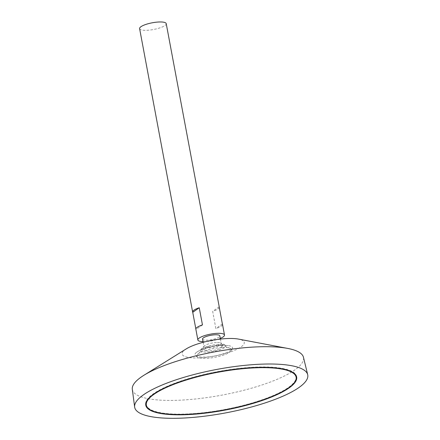 <?xml version="1.0" encoding="UTF-8"?>
<svg xmlns="http://www.w3.org/2000/svg" width="440" height="440" viewBox="0 0 440 440"><rect width="100%" height="100%" fill="white"/><g stroke="black" fill="none" stroke-linecap="round" stroke-linejoin="round"><path stroke-width="0.33" stroke-dasharray="2.2 1.65" d="M139.601 28.633A13.541 3.41 169.4 0 0 153.544 29.497A13.541 3.41 169.4 0 0 166.227 23.65M203.011 341.649A13.541 3.41 169.4 0 0 220.308 338.415M219.274 307.357A13.541 3.41 -10.6 0 1 212.669 311.394L215.881 328.57A13.541 3.41 169.4 0 0 222.486 324.252M195.861 329.236A13.541 3.41 169.4 0 0 195.954 329.5L195.85 328.961M202.532 339.103A8.8 2.217 169.4 0 0 211.591 339.664A8.8 2.217 169.4 0 0 219.83 335.863M216.447 342.507A8.8 2.217 169.4 0 0 204.633 345.725A8.8 2.217 169.4 0 0 203.973 346.814A8.8 2.217 169.4 0 0 213.032 347.375A8.8 2.217 169.4 0 0 221.271 343.58A8.8 2.217 169.4 0 0 220.264 342.798A8.8 2.217 169.4 0 0 216.447 342.507M218.674 344.361A12.617 3.179 169.4 0 0 200.992 349.75A12.617 3.179 169.4 0 0 213.774 351.346A12.617 3.179 169.4 0 0 225.115 345.235A12.617 3.179 169.4 0 0 218.674 344.361M186.291 348.86A31.603 7.964 169.4 0 0 193.941 357.94A31.603 7.964 169.4 0 0 234.652 350.323A31.603 7.964 169.4 0 0 238.497 339.091M132.308 389.274A87.065 21.934 169.4 0 0 221.964 395.115A87.065 21.934 169.4 0 0 303.446 357.247M296.604 376.778A76.747 19.332 169.4 0 0 296.566 376.508A76.747 19.332 169.4 0 0 254.485 367.164A76.747 19.332 169.4 0 0 145.69 404.745A76.747 19.332 169.4 0 0 145.745 405.009M149.54 409.404A76.747 19.332 169.4 0 0 224.681 409.629A76.747 19.332 169.4 0 0 294.663 382.245M292.815 372.383A76.18 19.195 169.4 0 0 254.238 367.334A76.18 19.195 169.4 0 0 147.691 399.542M146.245 404.641A76.18 19.195 169.4 0 0 224.659 409.492A76.18 19.195 169.4 0 0 296.01 376.613M202.461 324.923L195.954 329.5M219.175 306.812L212.669 311.394M222.387 323.994L215.881 328.57M217.014 345.527A8.8 2.217 169.4 0 0 207.422 347.55A8.8 2.217 169.4 0 0 207.147 350.889A8.8 2.217 169.4 0 0 219.791 348.524A8.8 2.217 169.4 0 0 218.328 345.505A8.8 2.217 169.4 0 0 217.014 345.527M221.749 347.518A17.672 4.45 169.4 0 0 197.318 354.635A17.672 4.45 169.4 0 0 197.252 357.011A17.672 4.45 169.4 0 0 214.891 357.297A17.672 4.45 169.4 0 0 231.231 350.652A17.672 4.45 169.4 0 0 230.307 348.464A17.672 4.45 169.4 0 0 221.749 347.518M222.052 345.411A19.079 4.807 169.4 0 0 196.603 352.253A19.079 4.807 169.4 0 0 195.597 355.663A19.079 4.807 169.4 0 0 214.638 355.971A19.079 4.807 169.4 0 0 232.287 348.793A19.079 4.807 169.4 0 0 230.115 345.983A19.079 4.807 169.4 0 0 222.052 345.411M203.137 342.32L203.973 346.814M220.429 339.086L221.271 343.58M204.633 345.725A16.929 16.929 0 0 0 200.992 349.75M225.115 345.235A16.929 16.929 0 0 0 220.264 342.798M145.69 404.745L145.788 405.279M296.566 376.508L296.665 377.047M207.422 347.55A27.665 27.665 0 0 0 197.318 354.635M230.307 348.464A27.665 27.665 0 0 0 218.328 345.505M196.603 352.253C201.476 349.113 205.068 347.347 207.378 346.957L219.384 344.867L222.492 344.839L230.115 345.983M231.231 350.652L232.287 348.793M197.252 357.011L195.597 355.663"/><path stroke-width="0.66" d="M254.342 367.873A76.18 19.195 169.4 0 0 146.344 405.174A76.18 19.195 169.4 0 0 224.757 410.025A76.18 19.195 169.4 0 0 296.109 377.146A76.18 19.195 169.4 0 0 254.342 367.873M220.308 338.415A13.541 3.41 169.4 0 0 224.494 334.989L222.486 324.252A13.541 3.41 169.4 0 0 222.387 323.994L219.175 306.812A13.541 3.41 -10.6 0 1 219.269 307.076L166.227 23.65A13.541 3.41 169.4 0 0 158.802 22A13.541 3.41 169.4 0 0 139.601 28.633L192.643 312.059A13.541 3.41 -10.6 0 1 199.249 307.747L202.461 324.923A13.541 3.41 169.4 0 0 195.861 329.236L197.868 339.972A13.541 3.41 169.4 0 0 203.011 341.649M224.494 334.989A13.541 3.41 169.4 0 0 217.069 333.344A13.541 3.41 169.4 0 0 197.868 339.972M219.269 307.076A13.541 3.41 -10.6 0 1 219.274 307.357M195.85 328.961L192.737 312.323A13.541 3.41 -10.6 0 1 192.643 312.059M220.429 339.086L219.83 335.863A8.8 2.217 169.4 0 0 215.006 334.791A8.8 2.217 169.4 0 0 202.532 339.103L203.137 342.32M307.692 374.671L303.446 357.247A87.065 21.934 169.4 0 0 287.661 348.409L238.497 339.091A31.603 7.964 169.4 0 0 226.924 338.558A31.603 7.964 169.4 0 0 186.291 348.86L143.831 375.326A87.065 21.934 169.4 0 0 132.308 389.274L134.645 407.055A88.033 22.176 169.4 0 0 225.308 412.962A88.033 22.176 169.4 0 0 307.692 374.671A88.033 22.176 169.4 0 0 259.49 364.249A88.033 22.176 169.4 0 0 134.645 407.055M287.661 348.409A87.065 21.934 169.4 0 0 255.772 346.94A87.065 21.934 169.4 0 0 143.831 375.326M254.584 367.702A76.747 19.332 169.4 0 0 145.788 405.279A76.747 19.332 169.4 0 0 224.785 410.168A76.747 19.332 169.4 0 0 296.665 377.047A76.747 19.332 169.4 0 0 254.584 367.702M145.745 405.009A76.747 19.332 169.4 0 0 149.54 409.404M294.663 382.245A76.747 19.332 169.4 0 0 296.604 376.778M147.691 399.542A76.18 19.195 169.4 0 0 146.245 404.641L146.344 405.174M296.109 377.146L296.01 376.613A76.18 19.195 169.4 0 0 292.815 372.383M199.249 307.747L192.737 312.323"/></g></svg>
